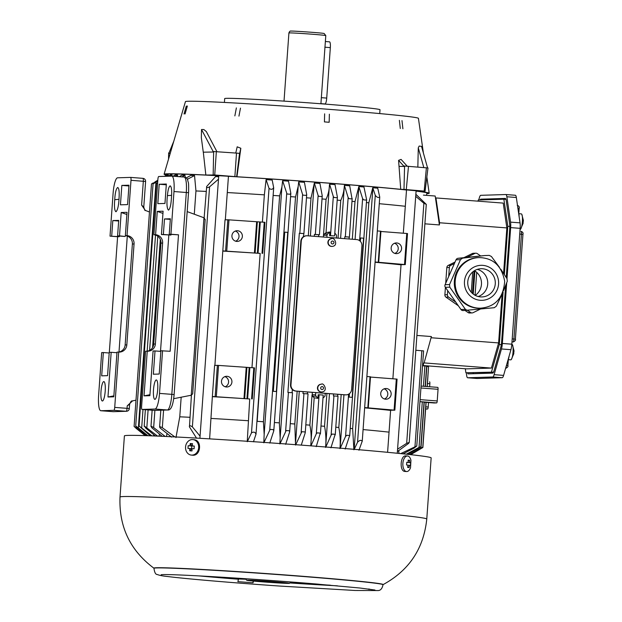 <?xml version="1.0" encoding="UTF-8"?>
<svg xmlns="http://www.w3.org/2000/svg" width="622" height="622" viewBox="0 0 622 622"><rect width="100%" height="100%" fill="white"/><g stroke="black" fill="none" stroke-linecap="round" stroke-linejoin="round"><path stroke-width="0.93" d="M363.606 238.195L360.597 237.962L363.606 238.195L352.192 397.357L349.183 397.124L349.44 393.633M360.356 241.359L360.597 237.962M303.528 233.584L299.314 233.258L303.917 233.561L303.295 236.803A5.839 5.699 88.2 0 0 300.838 241.188L290.544 384.824A5.839 5.699 88.2 0 0 292.348 389.527L292.122 392.669M292.472 392.731L287.9 392.428L299.314 233.258M349.035 237.075L344.821 236.749L349.424 237.052L348.895 238.972M344.681 238.646L344.821 236.749M336.354 238.008L336.502 235.948A1.944 1.897 88.2 0 0 336.051 234.533L334.815 233.063M333.936 235.917L329.582 235.582L333.936 235.917M323.331 237.013L323.51 234.96L326.029 232.644L329.839 231.99L329.582 235.582M329.839 231.99L327.685 233.888A1.944 1.897 88.2 0 0 327.024 235.217L326.877 237.285M318.767 234.751L314.413 234.416L319.444 234.712L318.767 234.751L318.627 236.648M314.273 236.313L314.413 234.416M307.999 393.882L303 393.586L303.139 391.642L307.493 391.977L307.369 393.788M307.493 391.977L337.762 394.294L337.629 396.16M315.743 392.606L315.595 394.713A1.944 1.897 88.2 0 0 316.054 396.128L317.912 398.344L314.188 397.792L312.485 396.245L312.197 392.334M323.176 395.048L318.169 394.745L317.912 398.344M322.989 398.033L324.42 396.774A1.944 1.897 88.2 0 0 325.073 395.444L325.22 393.337M434.14 402.978L424.041 402.209L434.125 402.978A1.944 0.42 -85.6 0 0 434.125 402.978A1.944 0.42 -85.6 0 0 434.14 402.978L436.66 402.901A1.944 0.42 -85.6 0 0 437.219 400.949L438.051 389.302A1.944 0.42 -85.6 0 0 437.779 387.374A1.944 0.42 -85.6 0 0 437.771 387.374L421.063 386.091L437.779 387.374M425.627 409.058L427.633 408.996A1.944 0.42 -85.6 0 0 428.193 407.037L428.511 402.551M429.647 386.752L429.856 383.751A1.944 0.42 -85.6 0 0 429.592 381.822A1.944 0.42 -85.6 0 0 429.577 381.822L429.592 381.822M419.267 449.628L410.691 454.659L422.874 447.498L426.109 402.364M427.244 386.565L428.527 366.98M409.533 454.534L420.962 448.081C423.481 446.752 423.131 447.047 419.904 448.975L410.155 454.604M424.251 402.224L420.962 448.081L422.781 447.164L425.992 402.356M427.127 386.557L428.558 366.638L426.599 366.444M425.168 386.41L426.622 366.125L422.525 365.767M473.241 294.089L474.905 270.967M474.065 270.951L472.456 293.428M473.389 373.721A7.783 1.672 94.4 0 1 473.14 372.936M467.557 372.881A7.783 1.672 -85.6 0 0 468.28 373.876A7.783 1.672 -85.6 0 0 468.319 373.876L492.686 373.114A7.783 1.672 -85.6 0 0 494.039 370.805L500.741 347.379A7.783 1.672 -85.6 0 0 501.627 341.875L505.67 285.451M505.818 199.017L486.528 199.623L480.837 199.188L505.289 198.426M506.246 277.451L509.698 229.238A7.783 1.672 -85.6 0 0 509.605 223.764L506.238 200.657A7.783 1.672 -85.6 0 0 505.251 198.426A7.783 1.672 -85.6 0 0 505.212 198.426M523.009 223.166L523.382 220.406L521.788 214.295A7.783 1.672 -85.6 0 0 521.314 213.89L518.834 213.704M520.054 229.409L520.116 229.417A7.783 1.672 -85.6 0 0 520.155 229.417A7.783 1.672 -85.6 0 0 520.653 229.09A7.783 1.672 -85.6 0 0 522.379 221.774A7.783 1.672 -85.6 0 0 521.788 214.287M513.663 353.599L514.036 350.839L512.435 344.728A7.783 1.672 -85.6 0 0 511.96 344.324L511.82 344.316M508.228 359.656L510.771 359.85A7.783 1.672 -85.6 0 0 510.81 359.85A7.783 1.672 -85.6 0 0 511.3 359.532A7.783 1.672 -85.6 0 0 513.033 352.215A7.783 1.672 -85.6 0 0 512.435 344.728M507.832 360.566A9.734 2.091 -85.6 0 0 509.185 355.846M519.152 216.814A9.929 2.13 -85.6 0 0 518.53 212.506M505.911 194.538L515.311 195.254A7.783 1.672 94.4 0 1 515.35 195.254A7.783 1.672 94.4 0 1 516.338 197.493L520.031 222.855A7.783 1.672 94.4 0 1 520.132 228.336L510.654 227.605L507 278.633M506.697 282.808L502.351 343.461L511.828 344.184L520.132 228.336M511.828 344.184A7.783 1.672 94.4 0 1 510.942 349.688L503.587 375.4A7.783 1.672 94.4 0 1 502.234 377.709L492.756 376.986L467.69 377.772A7.783 1.672 94.4 0 1 467.651 377.772A7.783 1.672 94.4 0 1 466.663 375.532L466.267 372.78M467.69 377.772L477.167 378.495L502.234 377.709M502.351 343.461A7.783 1.672 94.4 0 1 501.464 348.965L494.109 374.677A7.783 1.672 94.4 0 1 492.756 376.986M478.738 199.989L479.414 197.625A7.783 1.672 94.4 0 1 480.767 195.316L505.834 194.53A7.783 1.672 94.4 0 1 505.873 194.53A7.783 1.672 94.4 0 1 506.86 196.77L510.553 222.132A7.783 1.672 94.4 0 1 510.654 227.605M480.837 199.188A7.783 1.672 -85.6 0 0 480.067 199.95M501.449 295.473L496.348 306.172L494.265 307.711L463.118 310.58A2.628 2.566 -91.8 0 1 460.956 309.484L445.36 287.317A2.628 2.566 -91.8 0 1 445.095 284.697L456.027 259.809A2.628 2.566 -91.8 0 1 458.111 258.278L480.666 255.961L477.362 253.659A2.628 2.566 88.2 0 0 474.804 253.465L466.873 257.376M463.895 257.679L472.285 253.543A2.628 2.566 -91.8 0 1 473.319 253.278L475.838 253.201M445.702 283.321L446.829 267.561A2.628 2.566 -91.8 0 1 448.275 265.392L455.04 262.049M454.387 263.534L450.794 265.314A2.628 2.566 88.2 0 0 449.356 267.483L448.711 276.479M458.336 305.767L445.997 297.16A2.628 2.566 -91.8 0 1 444.878 294.797L445.414 287.395M447.692 290.637L447.405 294.711A2.628 2.566 88.2 0 0 448.516 297.083L455.802 302.16M467.666 310.432L470.574 312.462A2.628 2.566 88.2 0 0 472.098 312.92L469.579 312.998A2.628 2.566 -91.8 0 1 468.055 312.539L465.147 310.518M472.098 312.92A2.628 2.566 88.2 0 0 473.132 312.664L480.176 309.181M431.318 337.762L498.611 342.924L491.411 368.084L424.118 362.921L431.404 336.549L424.118 362.921M423.115 365.534L466.523 368.862L491.411 368.084M415.854 194.282L426.288 204.366L423.877 203.262L415.706 196.319M397.582 449.185L406.671 443.323L423.877 203.262M406.671 443.323L409.051 442.475L408.631 443.385L397.411 451.541M439.56 222.762L435.944 197.936L503.237 203.099L506.852 227.916L439.56 222.762L439.404 224.939L435.19 196.023L423.426 195.121M435.944 197.936L435.47 197.951M424.888 223.827L439.404 224.939M416.888 335.437L431.404 336.549M498.611 342.924L502.102 294.237M503.595 273.369L506.852 227.916M480.666 255.961L484.639 255.556A2.628 2.566 -91.8 0 1 484.818 255.541L489.25 255.401L491.419 256.497L499.419 267.266M467.371 310.44L465.396 309.352L449.799 287.177L449.543 284.565L460.467 259.669L462.55 258.138L484.639 255.556M500.803 269.248L507.016 278.672L507.28 281.284L503.525 290.707M479.057 257.586L478.217 257.609A25.308 24.709 88.2 0 0 454.768 277.956A25.308 24.709 88.2 0 0 468.879 305.97A25.308 24.709 88.2 0 0 479.795 308.193L480.635 308.17C495.33 306.864 503.346 297.907 504.691 281.3C501.721 265.804 493.176 257.897 479.057 257.586A25.308 24.709 88.2 0 0 455.607 277.933A25.308 24.709 88.2 0 0 469.719 305.938A25.308 24.709 88.2 0 0 480.635 308.17M475.877 295.691A14.112 13.777 -91.8 0 1 481.086 268.72A14.112 13.777 -91.8 0 1 495.299 282.396A14.112 13.777 -91.8 0 1 475.877 295.691M478.17 296.507A14.112 13.777 88.2 0 0 477.323 269.38M475.239 295.372A14.601 14.252 88.2 0 0 474.469 270.694M471.266 292.231L472.72 271.954M465.318 368.768L465.901 372.757L493.487 372.298M493.573 372.119L465.901 372.757M491.481 371.956L499.334 344.502L501.316 344.658M509.791 226.439L507.809 226.284L503.867 199.203L505.95 199.367M499.334 344.502L503.105 291.92M504.349 274.52L507.809 226.284M503.867 199.203L478.279 200.004L477.953 201.155M423.03 365.806L423.854 362.929M406.353 454.192L419.034 447.412C421.553 446.285 421.187 446.697 417.961 448.656L407.729 454.34M422.299 401.859L419.034 447.412L420.853 446.689L424.048 402.037L419.951 401.68M400.739 453.601L416.67 446.013L414.174 448.042L403.079 453.842M398.904 453.415L398.772 450.553M416.763 446.106L423.59 350.894L415.83 350.256M404.308 453.974L404.284 453.22M394.846 253.403A5.349 5.225 88.2 0 0 394.527 243.272M395.989 253.62A5.349 5.225 -91.8 0 1 391.145 248.162A5.349 5.225 -91.8 0 1 396.198 242.938A5.349 5.225 -91.8 0 1 401.594 248.124A5.349 5.225 -91.8 0 1 395.989 253.62M390.608 410.31L390.173 410.333L390.6 410.396A128.466 2.916 -175.9 0 0 364.64 407.838M389.045 432.142A128.466 2.916 -175.9 0 0 363.085 429.577M379.731 196.863C378.596 198.068 377.111 197.547 375.276 195.3L372.772 187.758A130.721 2.962 4.1 0 1 377.748 188.202L379.747 197.104L362.261 441.052L358.964 450.235M354.143 449.535L357.572 442.172C359.71 440.096 361.25 439.808 362.206 441.309M353.895 449.792L352.643 428.644A128.466 2.916 -175.9 0 0 350.24 428.434M340.102 448.501L345.568 436.426L346.851 435.26A150.135 3.405 4.1 0 1 349.688 435.501L345.179 449.03M346.851 435.26L349.688 435.501L349.665 435.999L349.696 435.532M362.61 198.597L358.832 186.561A130.721 2.962 4.1 0 1 363.963 186.997L366.607 199.646L366.56 200.105L363.722 199.872L362.61 198.597L359.594 240.683M339.977 448.594C340.537 441.395 340.148 434.35 338.819 427.462A128.466 2.916 -175.9 0 0 335.794 427.213M325.64 447.412L331.122 435.097L332.202 434.063A150.135 3.405 4.1 0 1 335.18 434.304L330.92 447.84M332.202 434.063L335.18 434.304L335.204 434.957L335.242 434.475M337.979 396.222L333.408 395.911L333.548 393.975M325.586 447.412C326.239 440.221 325.897 433.184 324.552 426.295A128.466 2.916 -175.9 0 0 320.983 426.008M310.969 445.85L316.31 433.767L317.197 432.881A150.135 3.405 4.1 0 1 320.291 433.122L316.233 446.658M317.197 432.881L320.291 433.122L320.384 433.931L320.423 433.433M310.775 445.834L310.813 444.862C311.49 438.137 311.179 431.559 309.88 425.145A128.466 2.916 -175.9 0 0 305.814 424.826M295.559 445.072L301.857 431.707A150.135 3.405 4.1 0 1 305.021 431.948L305.2 432.92L301.266 445.111M301.857 431.707L305.021 431.948L305.2 432.92L305.239 432.414M295.536 444.683L294.812 424.002A128.466 2.916 -175.9 0 0 290.287 423.668M279.869 443.929L280.149 437.88L279.34 422.867A128.466 2.916 -175.9 0 0 274.395 422.517M287.753 232.371L284.744 232.146L287.753 232.371L276.339 391.541L273.33 391.308L284.744 232.146M263.845 442.794L270.142 429.398A150.135 3.405 4.1 0 1 273.338 429.623L273.758 430.922L269.761 443.105M270.142 429.398L273.338 429.623M290.808 193.092L290.217 194.235L287.014 194.01L282.629 180.753A130.721 2.962 4.1 0 1 288.522 181.165L290.824 193.325L273.812 430.681M263.798 442.794L264.171 434.436L263.44 421.755A128.466 2.916 -175.9 0 0 257.181 421.327L256.933 421.444M273.664 187.502C272.763 189.539 271.215 189.834 269.031 188.373L266.084 179.634A130.721 2.962 4.1 0 1 272.187 180.046L273.68 187.766L256.023 434.102L253.457 441.814M247.299 441.674L251.506 432.819C253.877 431.567 255.362 432.088 255.969 434.381M235.621 241.188A5.349 5.225 88.2 0 0 235.303 231.057M236.757 241.414A5.349 5.225 -91.8 0 1 231.92 235.956A5.349 5.225 -91.8 0 1 236.974 230.723A5.349 5.225 -91.8 0 1 242.37 235.909A5.349 5.225 -91.8 0 1 236.757 241.414M262.709 253.364L264.933 222.303L227.823 219.768L225.032 219.854L222.8 250.907L260.159 253.403A128.466 2.916 -175.9 0 0 223.088 251.109M247.245 441.674L249.725 398.982A128.466 2.916 -175.9 0 0 212.654 396.688M248.17 420.721A128.466 2.916 -175.9 0 0 211.091 418.427M218.485 179.183L209.583 186.825C207.134 188.015 206.17 187.898 206.691 186.491L215.577 176.578A130.721 2.962 4.1 0 1 218.656 176.741M204.14 217.832L206.691 186.491M196.591 438.238L189.453 426.91C189.135 425.339 190.107 425.331 192.377 426.886L209.583 186.825M192.377 426.886L200.066 436.139M189.453 426.91L191.42 395.188M189.842 417.284A128.466 2.916 -175.9 0 0 179.766 416.818L175.972 437.6M186.235 177.954L190.767 175.388A130.721 2.962 4.1 0 1 194.538 175.552L187.308 179.33M171.641 437.142L160.39 428.231L159.629 427.073L159.94 426.653L162.124 427.578L174.836 436.916M167.023 433.526L166.494 436.504M179.276 176.687L182.013 175.085A130.721 2.962 4.1 0 1 184.952 175.179L181.865 176.889M162.225 436.31L151.752 427.734L151.255 426.327L153.409 427.384L165.164 436.442M159.426 434.032L159.061 436.162M155.337 436.006L145.781 428.107L144.475 426.148L157.584 436.1M173.134 176.22L175.28 174.93A130.721 2.962 4.1 0 1 177.503 174.969L175.077 176.368M153.774 434.708L153.564 435.936M168.274 176.22L170.436 174.922A130.721 2.962 4.1 0 1 171.983 174.906L169.829 176.174M157.607 183.28L156.441 183.622L157.654 182.643M150.267 435.804L139.095 426.047L151.869 435.866M157.755 181.243L155.974 182.293C152.724 184.096 152.367 184.174 154.917 182.526L157.786 180.808M165.289 176.314L167.404 175.054A130.721 2.962 4.1 0 1 168.298 174.984L166.097 176.29M146.924 435.688L135.705 426.171L153.074 183.762L154.917 182.526M137.338 427.765C135.052 425.673 135.394 425.728 138.364 427.936L155.974 182.293M138.364 427.936L147.912 435.719M157.817 180.271L155.166 181.787M145.284 435.633L134.103 426.459L151.48 183.956L153.315 182.868M135.751 427.897C133.466 425.961 133.784 426.124 136.708 428.387L145.665 435.641M164.441 176.345L166.261 175.272A130.721 2.962 4.1 0 1 166.424 175.21L164.496 176.337M135.853 428.13L145.159 435.625M168.531 176.073L168.298 174.984M172.232 176.15L171.983 174.906M177.783 176.57L177.503 174.969M185.286 177.348L184.952 175.179M206.03 191.413A128.466 2.916 -175.9 0 0 195.953 190.946L194.538 175.552M195.953 190.946L194.289 214.209M181.173 397.217L179.766 416.818M191.397 395.545A128.466 2.916 -175.9 0 0 189.99 395.475M262.406 222.124L264.358 194.849A128.466 2.916 -175.9 0 0 227.287 192.556M251.964 367.703L260.159 253.403M225.187 386.767A5.349 5.225 88.2 0 0 224.869 376.637M226.322 386.985A5.349 5.225 -91.8 0 1 221.479 381.527A5.349 5.225 -91.8 0 1 226.54 376.294A5.349 5.225 -91.8 0 1 231.928 381.488A5.349 5.225 -91.8 0 1 226.322 386.985M252.275 398.935L254.499 367.882L217.389 365.339L214.598 365.433L212.366 396.486L249.725 398.982M222.8 250.907L214.893 365.417M212.366 396.486L209.63 438.868M266.084 179.634L264.358 194.849M273.144 195.324L257.181 421.327M263.44 421.755L279.628 195.876A128.466 2.916 -175.9 0 0 273.377 195.456M279.628 195.876L281.914 186.903L282.629 180.753M279.34 422.867L295.528 196.995A128.466 2.916 -175.9 0 0 290.583 196.645M295.528 196.995L298.179 186.375L298.7 181.888A130.721 2.962 4.1 0 1 304.43 182.308L306.708 194.616L303.917 233.561M306.693 194.375L306.249 195.386L303.046 195.153L302.603 194.515L298.7 181.888M279.916 443.929L286.174 430.548A150.135 3.405 4.1 0 1 289.37 430.782L289.665 431.917L285.646 444.341M286.174 430.548L289.37 430.782M292.503 392.723L289.665 431.917M308.294 235.855L311 198.123A128.466 2.916 -175.9 0 0 306.475 197.788M311 198.123L314.343 183.039A130.721 2.962 4.1 0 1 319.926 183.459L322.212 195.673L321.893 196.552L318.728 196.311L318.13 195.51L314.343 183.039M322.173 196.155L321.893 196.552M323.51 234.96L326.068 199.265C328.121 194.966 329.24 190.316 329.419 185.325L329.582 184.198A130.721 2.962 4.1 0 1 335.017 184.625L337.365 196.987L337.163 197.726L334.068 197.485L333.314 196.529L329.582 184.198M344.417 185.372A130.721 2.962 4.1 0 1 349.704 185.799L352.052 198.916L349.074 198.675L348.149 197.555L344.378 185.372C344.122 190.744 342.909 195.759 340.747 200.424A128.466 2.916 -175.9 0 0 337.178 200.136M349.424 237.052L352.184 198.535M334.613 235.878L337.388 197.213M326.068 199.265A128.466 2.916 -175.9 0 0 322.002 198.954M352.309 239.229L355.007 201.59A128.466 2.916 -175.9 0 0 351.982 201.341M358.832 186.561L355.007 201.59M352.643 428.644L368.83 202.772A128.466 2.916 -175.9 0 0 366.428 202.562M372.772 187.758L368.83 202.772M405.233 206.271A128.466 2.916 -175.9 0 0 379.272 203.705M384.412 398.982A5.349 5.225 88.2 0 0 384.093 388.843M385.554 399.2A5.349 5.225 -91.8 0 1 380.711 393.742A5.349 5.225 -91.8 0 1 385.764 388.509A5.349 5.225 -91.8 0 1 391.16 393.695A5.349 5.225 -91.8 0 1 385.554 399.2M401.042 264.739L400.615 264.754L401.034 264.824A128.466 2.916 -175.9 0 0 375.082 262.259M368.263 407.853L370.502 376.8L366.887 376.512M364.663 407.573L394.853 410.178L397.077 379.117L370.479 377.064M394.83 410.178L390.616 410.24L387.599 452.311M368.271 407.861L370.502 376.8M375.097 261.994L405.287 264.599L401.05 264.669L392.871 378.782M378.697 262.282L380.936 231.228L377.321 230.941M407.511 233.545L405.287 264.599L407.511 233.545L380.913 231.485M403.305 233.203L406.531 189.803M166.346 175.233L166.292 174.409A130.682 2.962 4.1 0 1 218.726 175.777M228.445 176.321A130.682 2.962 4.1 0 1 406.399 189.998M416.079 191.109A130.682 2.962 4.1 0 1 426.987 193.092L426.505 195.355M337.762 394.294L345.093 394.861A5.839 5.699 88.2 0 0 345.692 394.869L346.112 394.861A5.839 5.699 88.2 0 0 351.617 389.458L361.918 245.822A5.839 5.699 88.2 0 0 356.647 239.563L307.361 235.785A5.839 5.699 88.2 0 0 301.258 241.173L290.964 384.808A5.839 5.699 88.2 0 0 296.227 391.067L345.513 394.846A5.839 5.699 88.2 0 0 346.112 394.861M321.691 391.984C328.719 391.37 323.456 382.18 321.45 384.202L321.131 384.217A3.895 3.802 88.2 0 0 317.453 388.019A3.895 3.802 88.2 0 0 321.372 392L321.691 391.984A3.895 3.802 -91.8 0 1 317.764 388.019A3.895 3.802 -91.8 0 1 321.426 384.209M331.884 238.63L331.565 238.638A3.895 3.802 88.2 0 0 327.887 242.44A3.895 3.802 88.2 0 0 331.806 246.421L332.125 246.413A3.895 3.802 -91.8 0 1 328.198 242.44A3.895 3.802 -91.8 0 1 331.868 238.63C333.89 236.609 339.153 245.791 332.125 246.413M306.763 235.769L306.343 235.785A5.839 5.699 88.2 0 0 303.295 236.803M292.348 389.527A5.839 5.699 88.2 0 0 295.808 391.082L303.139 391.642M162.941 213.416L157.265 211.379L155.593 234.719A7.783 7.604 -91.8 0 1 162.622 243.062L155.383 343.997A7.783 7.604 -91.8 0 1 147.243 351.181L145.564 351.236L141.598 406.555A2.923 0.63 94.4 0 0 142.01 409.439L155.041 409.035L167.365 409.984L154.342 410.388L142.018 409.439A2.923 0.63 94.4 0 1 142.01 409.439L154.326 410.388A2.923 0.63 94.4 0 1 154.326 410.388A2.923 0.63 94.4 0 1 154.31 410.388M184.058 177.06A15.573 3.343 94.4 0 1 184.135 177.06L171.812 176.119A15.573 3.343 94.4 0 0 171.734 176.112L158.719 176.524A2.923 0.63 94.4 0 0 157.879 179.455L153.914 234.774A7.783 7.604 -91.8 0 1 160.942 243.116L153.704 344.052A7.783 7.604 -91.8 0 1 147.165 351.181L155.508 235.069M159.209 184.252L157.817 203.666L164.962 203.441L166.354 184.026L159.209 184.252L166.299 184.796M168.648 210.065L168.461 210.112C170.024 209.015 171.011 204.949 171.431 197.913C172.022 190.868 171.618 186.841 170.203 185.846C168.889 186.499 167.963 189.757 167.404 195.619C166.564 203.767 166.914 208.595 168.461 210.112L168.554 210.096M156.285 379.949A9.734 2.091 -85.6 0 0 153.502 389.605A9.734 2.091 -85.6 0 0 154.847 399.355A9.734 2.091 -85.6 0 0 157.677 389.815A9.734 2.091 -85.6 0 0 156.34 379.949A9.734 2.091 -85.6 0 0 156.285 379.949M205.105 219.861L204.241 217.871L187.23 211.62M203.962 217.77L191.242 395.227L192.68 393.827L205.182 219.442M192.665 393.415L192.68 393.827M155.593 234.719L153.914 234.774M147.243 351.181L144.04 395.864L149.879 395.685L153.082 350.995L155.018 350.94L153.346 374.226L159.224 374.047L160.896 350.754L170.156 351.282L178.506 234.821L169.246 234.292L170.358 218.765L164.48 218.944L163.361 234.478L170.949 235.054L161.432 234.533L163.104 211.2L157.265 211.379M149.949 394.721L144.04 395.864M155.018 350.94L160.849 351.383M160.499 351.36L168.834 235.124M170.988 234.424L170.949 235.054M178.506 234.821L170.926 234.237L173.981 191.537L186.305 192.486L171.835 394.348L159.512 393.399A15.573 3.343 94.4 0 1 155.041 409.035M159.512 393.399L162.575 350.699M163.361 234.478L161.432 234.533M164.48 218.944L170.311 219.395M170.926 234.237L169.246 234.292M171.812 176.119A15.573 3.343 94.4 0 1 173.981 191.537M191.242 395.227L173.678 398.694M121.834 185.418L128.972 185.2L127.58 204.607L120.443 204.832L121.834 185.418L128.917 185.962M117.791 187.494L117.706 187.486C118.926 188.062 119.393 191.281 119.105 197.127C118.779 205.26 117.737 210.135 115.964 211.752C114.549 210.749 114.145 206.729 114.736 199.685C115.148 192.641 116.143 188.575 117.706 187.486L117.752 187.486M118.654 221.012L112.815 220.561L118.701 220.382L117.581 235.909L119.517 235.847L121.189 212.506L127.028 212.327L125.356 235.668L127.036 235.614A7.783 7.604 -91.8 0 1 134.057 243.956L126.826 344.891A7.783 7.604 -91.8 0 1 118.685 352.075L114.72 407.394L127.043 408.335L127.222 405.863L132.618 400.848L135.985 400.195M125.356 235.668A7.783 7.604 -91.8 0 1 132.377 244.011L125.146 344.946A7.783 7.604 -91.8 0 1 118.6 352.075M109.316 352.363L117.605 236.725L110.024 236.142L119.284 236.671L119.331 236.041M111.703 236.088L112.815 220.561M117.581 235.909L125.17 236.492L119.517 235.847M117.605 236.725L119.284 236.671M118.996 352.013L127.277 236.422M145.532 181.476L131.001 180.294A2.923 0.63 -85.6 0 0 130.597 177.402L117.558 177.806A15.573 3.343 -85.6 0 0 113.087 193.442L110.024 236.142M130.597 177.402A2.923 0.63 -85.6 0 0 130.581 177.402L142.912 178.343A2.923 0.63 -85.6 0 0 142.897 178.343L130.604 177.402M131.001 180.294L127.036 235.614M113.873 395.872L107.971 396.999L111.175 352.309L116.959 352.736M118.685 352.075L117.006 352.122L113.803 396.813L107.971 396.999M121.189 212.506L126.872 214.489M111.175 352.309L109.239 352.371L107.567 375.657L101.689 375.843L103.353 352.55L109.192 353.001M103.353 352.55L101.674 352.604L98.618 395.304A15.573 3.343 -85.6 0 0 100.787 410.73A15.573 3.343 -85.6 0 0 100.865 410.73L113.181 411.678L126.204 411.266L113.88 410.326L100.865 410.73M113.88 410.326A2.923 0.63 -85.6 0 0 114.72 407.394M103.788 381.589A9.734 2.091 94.4 0 1 103.835 381.589A9.734 2.091 94.4 0 1 105.18 391.456A9.734 2.091 94.4 0 1 102.35 400.996A9.734 2.091 94.4 0 1 101.005 391.246A9.734 2.091 94.4 0 1 103.788 381.589M149.474 212.001L145.323 210.407L141.614 205.066L143.698 207.126M132.113 400.972L132.618 400.848M129.252 408.576L129.633 404.308C130.628 401.719 131.452 400.607 132.113 400.98L132.113 400.98M129.563 404.277L127.222 405.863M410.652 462.698L406.749 462.434L410.652 462.698L410.458 465.419L408.04 465.217M409.509 465.303L409.074 467.557L407.791 466.671M409.074 467.557L407.612 467.402L408.048 465.147L406.555 464.999L406.749 462.286L408.242 462.426L406.749 462.34M408.242 462.426L408.133 460.148L409.595 460.303L409.704 462.589M408.219 461.026L409.595 460.303M406.5 471.53A7.783 4.191 -86.7 0 1 402.877 463.421A7.783 4.191 -86.7 0 1 407.503 455.988A7.783 4.191 -86.7 0 1 410.948 460.264L410.528 467.682A7.783 4.191 -86.7 0 1 406.617 471.538A7.783 4.191 -86.7 0 1 406.5 471.53M406.617 471.538L404.899 471.437C399.277 471.336 400.311 455.086 405.894 455.895L407.503 455.988M194.282 446.145L192.198 445.92L194.289 446.052L194.095 448.765L192.004 448.641L192.019 450.927L190.837 450.88L189.726 450.794L189.71 448.509L187.976 448.415L188.171 445.702L192.097 446.028A153.774 3.491 -175.9 0 0 191.809 446.005L188.171 445.702M189.71 448.509L191.903 448.742L189.726 450.794M191.809 446.005L191.615 448.711M189.904 445.787L190.246 443.54L192.097 446.028M190.246 443.54L192.532 443.673L192.198 445.92M191.553 455.102A7.783 6.554 96.1 0 1 191.281 455.079A7.783 6.554 96.1 0 1 185.589 446.635A7.783 6.554 96.1 0 1 192.944 439.598A7.783 6.554 96.1 0 1 198.651 447.871A7.783 6.554 96.1 0 1 191.553 455.102M192.944 439.598L193.963 439.707C202.305 440.112 200.875 456.167 192.579 455.211L191.281 455.079M247.253 580.186A21.412 0.482 -175.9 0 0 246.755 580.264A21.412 0.482 -175.9 0 0 268.074 582.27A21.412 0.482 -175.9 0 0 289.455 583.327A21.412 0.482 -175.9 0 0 270.687 581.484A21.412 0.482 -175.9 0 0 247.253 580.186M269.785 581.733L260.338 581.228L269.785 581.733M220.204 577.107L219.512 577.061M219.504 577.123L215.756 576.835M241.701 578.468L238.483 578.258M238.459 578.577L224.635 577.371M245.783 579.144L242.253 578.872L245.457 578.771M235.94 578.662L220.779 577.496L235.956 578.476M290.731 582.223L295.357 582.581M295.326 582.938L290.342 582.557M318.487 584.175L304.764 583.055M319.249 584.237L318.487 584.26M301.064 582.76L299.54 582.643M299.532 582.806L290.824 582.145M253.589 580.396L253.03 582.806L237.868 581.64L238.521 578.989L245.861 579.237M369.81 589.189L368.83 589.057M368.807 589.415L368.403 589.003M253.03 582.806L253.154 581.065M120.015 497.032L124.4 435.89A153.774 3.491 4.1 0 1 128.031 435.4A153.774 3.491 4.1 0 1 294.587 444.613A153.774 3.491 4.1 0 1 431.155 457.878L426.778 519.02A153.774 3.491 -175.9 0 0 290.046 505.74A153.774 3.491 -175.9 0 0 123.646 496.543A153.774 3.491 -175.9 0 0 120.015 497.032C118.849 526.733 130.161 550.462 153.945 568.22L153.953 568.298C154.536 572.504 155.632 574.565 157.242 574.495C159.535 575.404 162.964 576.073 167.536 576.508C185.333 578.787 233.382 582.868 280.032 586.079L355.185 590.488L378.308 590.55C380.68 590.395 382.25 588.451 383.02 584.719A114.829 2.605 -175.9 0 0 280.95 574.806A114.829 2.605 -175.9 0 0 156.666 567.933A114.829 2.605 -175.9 0 0 153.953 568.298M423.419 153.121L418.419 118.32A116.788 2.651 -175.9 0 0 327.125 109.192A116.788 2.651 -175.9 0 0 185.442 101.619L164.091 174.222A132.89 3.017 -175.9 0 0 166.331 174.953M379.731 113.577L380.003 109.721A77.859 1.765 -175.9 0 0 319.14 103.633A77.859 1.765 -175.9 0 0 224.682 98.595L224.41 102.443M218.734 175.692L231.571 176.446A132.89 3.017 -175.9 0 0 228.453 176.259M235.761 153.043L237.184 146.823L240.823 148.269L239.556 153.836L239.54 153.377L236.5 153.098L213.649 151.527L213.159 151.535L213.369 152.017L203.308 152.188L213.369 152.017M239.556 153.836L240.03 154.17L236.959 176.765L214.73 174.992L205.843 175.031L203.308 152.188M203.27 152.18L201.349 137.75L201.52 129.5L213.369 151.931M216.954 151.714L206.333 131.576L203.868 129.555L201.52 129.5M240.823 148.269L240.03 154.17L239.524 153.883M406.531 189.92A132.89 3.017 -175.9 0 0 404.401 189.702L416.102 190.775M427.92 167.963L404.58 166.035L403.989 189.415L400.731 189.329L399.036 166.362M426.871 193.636A132.89 3.017 -175.9 0 0 429.188 193.224A132.89 3.017 -175.9 0 0 419.726 191.436L425.083 191.156L403.989 189.415M399.021 166.362L398.578 160.367L404.098 166.455L399.021 166.362M404.58 166.035L403.717 166.012L404.121 166.509M407.231 166.191L401.066 159.395L398.578 160.367M423.815 167.567L418.279 147.826L419.166 146.069L421.529 146.38L427.563 167.893M417.844 167.069L418.279 147.826M173.81 141.163L168.857 153.323L170.234 153.339L168.889 153.409M400.731 189.329A132.89 3.017 -175.9 0 0 325.314 182.845A132.89 3.017 -175.9 0 0 236.959 176.765M205.843 175.031A132.89 3.017 -175.9 0 0 164.091 174.222M329.372 114.199L329.17 122.27L324.435 121.904L324.63 113.834M284.021 101.122L288.911 32.958A18.489 0.42 -175.9 0 1 289.347 32.904A18.489 0.42 -175.9 0 1 309.375 34.008A18.489 0.42 -175.9 0 1 325.796 35.602L320.913 103.765M325.376 41.518L329.52 41.837A5.839 1.252 94.4 0 1 329.52 41.837A5.839 1.252 94.4 0 1 330.336 47.622L326.721 98.082A5.839 1.252 94.4 0 1 325.042 103.944A5.839 1.252 94.4 0 1 325.011 103.944A5.839 1.252 94.4 0 1 324.979 103.944L320.921 103.633M428.193 407.037L425.782 406.858M429.856 383.751L427.454 383.564M427.633 408.996L425.642 408.841M425.386 386.425L426.816 366.459M423.419 386.27L424.88 365.954M476.709 272.366L475.068 295.279M512.209 338.889L515.436 339.177C515.856 340.071 515.14 341.004 513.274 341.96L513.08 341.952A2.923 0.63 -85.6 0 0 513.912 339.021L521.43 234.206A2.923 0.63 -85.6 0 0 521.026 231.314M519.72 234.074L522.908 234.37M521.018 231.314L521.011 231.314C522.752 231.967 523.397 232.986 522.947 234.362L515.389 339.184M511.992 341.867L513.08 341.952A1.944 1.897 88.2 0 0 513.298 341.96M506.448 365.409L507.84 365.565M505.616 368.302A2.923 0.63 -85.6 0 0 506.331 365.806M508.314 359.664L507.886 365.557C508.306 366.459 507.591 367.384 505.725 368.341L505.608 368.341A1.944 1.897 88.2 0 0 505.748 368.341M517.901 208.199L519.113 208.339M494.109 374.677L503.587 375.4M510.942 349.688L501.464 348.965M510.553 222.132L520.031 222.855M516.338 197.493L506.86 196.77M474.804 253.465L472.285 253.543M448.275 265.392L450.794 265.314M449.356 267.483L446.829 267.561M444.878 294.797L447.405 294.711M448.516 297.083L445.997 297.16M468.055 312.539L470.574 312.462M458.111 258.278L462.55 258.138M460.467 259.669L456.027 259.809M445.095 284.697L449.543 284.565M449.799 287.177L445.36 287.317M460.956 309.484L465.396 309.352M474.516 298.793A17.517 17.105 88.2 0 0 498.541 281.082A17.517 17.105 88.2 0 0 471.523 268.603A17.517 17.105 88.2 0 0 474.516 298.793M414.975 446.612L421.848 350.722M436.66 402.901L419.951 401.618M437.219 400.949L420.091 399.635M438.051 389.302L420.931 387.988M354.159 449.325L372.889 188.015M357.572 442.172L375.276 195.3M340.125 448.159L343.95 394.768M355.084 239.447L358.871 186.654M345.568 436.426L348.592 394.192M331.122 435.097L333.928 395.911M325.64 446.993L329.466 393.664M324.552 426.295L326.908 393.462M310.813 444.862L314.188 397.792M309.88 425.145L312.026 395.203M269.761 429.872L286.703 193.52M251.506 432.819L269.031 188.373M226.758 250.891L228.982 219.83M225.599 250.822L227.823 219.768M254.414 253.014L256.645 221.953M255.113 253.053L257.337 221.992M257.376 252.983L259.607 221.922M258.076 253.022L260.299 221.961M262.017 253.325L264.249 222.264M162.326 427.726L163.586 410.116M153.657 427.578L154.886 410.388M146.839 427.555L148.098 409.914M152.569 347.612L160.32 239.423M141.699 427.625L142.998 409.517M136.708 428.387L136.786 427.306M154.31 182.891L154.349 182.324M166.486 175.598L166.517 175.21M251.583 398.896L253.815 367.843M247.642 398.593L249.865 367.54M246.942 398.554L249.173 367.501M244.679 398.624L246.903 367.571M243.98 398.585L246.211 367.532M216.324 396.463L218.547 365.409M215.165 396.401L217.389 365.339M264.171 434.436L281.914 186.903M280.149 437.88L298.179 186.375M299.827 233.25L302.603 194.515M285.638 431.155L288.421 392.42M294.812 424.002L297.16 391.184M295.683 441.356L299.268 391.347M310.401 236.018L314.001 185.846M326.029 232.644L329.419 185.325M338.041 238.14L340.747 200.424M340.599 238.335L344.394 185.372M345.342 236.741L348.149 197.555M330.515 235.567L333.314 196.529M324.116 234.004L327.685 233.888M323.448 235.334L327.024 235.217M315.346 234.408L318.13 195.51M301.149 432.461L303.94 393.57M312.019 394.83L315.595 394.713M312.485 396.245L316.054 396.128M316.31 433.767L319.109 394.729M338.819 427.462L341.175 394.558M394.091 410.1L396.315 379.047M367.82 407.814L370.043 376.753M378.254 262.235L380.477 231.182M404.525 264.521L406.757 233.468M301.258 241.173L300.838 241.188M345.513 394.846L345.093 394.861M296.227 391.067L295.808 391.082M290.964 384.808L290.544 384.824M332.42 243.956A1.462 1.423 88.2 0 0 333.812 241.872A1.462 1.423 88.2 0 0 331.347 241.678A1.462 1.423 88.2 0 0 332.42 243.956M321.986 389.535A1.462 1.423 88.2 0 0 323.378 387.444A1.462 1.423 88.2 0 0 320.913 387.257A1.462 1.423 88.2 0 0 321.986 389.535M171.618 195.347L167.404 195.619M160.942 243.116L162.622 243.062M153.704 344.052L155.383 343.997M174.051 394.589L171.835 394.348A15.573 3.343 94.4 0 1 167.365 409.984A2.923 2.853 -91.8 0 0 167.691 409.984M184.135 177.06A15.573 3.343 94.4 0 1 186.305 192.486L188.59 192.711C188.863 180.069 188.186 183.404 187.797 180.481C187.486 178.662 186.266 177.519 184.135 177.06M188.52 192.719L174.121 394.573C173.149 405.357 170.996 410.497 167.66 409.984L154.645 410.396A2.923 2.853 -91.8 0 1 154.342 410.388A2.923 2.923 0 0 0 154.645 410.396M114.736 199.685L118.95 199.335M126.826 344.891L125.146 344.946M134.057 243.956L132.377 244.011M141.614 205.066L143.324 181.235A2.923 0.63 -85.6 0 0 142.912 178.343A2.923 2.923 0 0 1 145.602 181.469L143.768 207.072C144.568 209.894 145.089 211.006 145.323 210.407M113.025 411.663A15.573 3.343 -85.6 0 0 113.103 411.671A15.573 3.343 -85.6 0 0 113.181 411.678A2.923 2.853 -91.8 0 0 113.484 411.678L126.507 411.274A2.923 2.853 -91.8 0 1 126.204 411.266A2.923 0.63 -85.6 0 0 127.043 408.335L129.322 408.568A2.923 2.923 0 0 1 126.507 411.274M205.968 576.275A103.229 2.34 -175.9 0 0 238.521 578.989M290.147 582.736A103.229 2.34 -175.9 0 0 330.399 585.193M289.875 582.969A103.594 2.348 -175.9 0 0 337.412 585.823M198.939 575.894A103.594 2.348 -175.9 0 0 238.428 579.23M426.778 519.02C423.691 548.588 409.113 570.46 383.035 584.641L383.051 584.633A114.922 2.605 -175.9 0 0 283.033 574.782A114.922 2.605 -175.9 0 0 156.581 567.746A114.922 2.605 -175.9 0 0 153.929 568.205M401.991 120.614L402.893 128.777M400.288 128.497L399.378 120.334M240.473 108.142L238.949 116.127M234.852 115.894L236.376 107.909M187.37 105.997L185.068 113.95M184.019 113.981L186.32 106.028M236.5 153.098L234.883 176.415M236.648 176.578L239.54 153.377M216.339 151.667L214.73 174.992M213.649 151.527L213.167 174.914M426.404 167.785L424.173 191.055M408.506 166.284L406.275 189.562M168.694 152.934L168.57 158.975M321.247 97.662L326.721 98.082M330.336 47.622L324.863 47.202M520.653 229.09L523.188 223.127M511.3 359.532L513.842 353.568M517.232 205.291C518.958 205.944 519.603 206.955 519.16 208.331L518.787 213.47M505.873 194.53L515.35 195.254M467.651 377.772L477.128 378.495M409.206 442.654L426.288 204.366M349.712 435.773L366.622 199.864M335.258 434.731L338.018 396.214M159.613 426.933L160.818 410.201M150.975 426.521L152.141 410.217M144.172 426.257L145.361 409.696M149.614 350.388L157.794 236.22M139.056 426.101L156.441 183.622M157.825 180.225L155.088 181.826M218.757 175.396L199.911 438.292M228.461 176.096L225.327 219.846M319.444 234.712L322.227 195.899M305.254 432.687L308.03 393.874M320.431 433.697L323.207 395.04M394.853 410.178L397.077 379.117M378.705 262.282L380.936 231.228M397.287 453.251L416.126 190.487M113.484 411.678L100.787 410.73M289.455 583.327L291.01 581.982M246.755 580.264L245.41 578.709M161.168 574.705L162.49 574.627C173.857 574.013 252.742 578.724 312.135 583.654L360.192 588.047L374.957 590.029M425.083 191.156L427.975 167.956M168.531 159.131L168.648 152.942M426.847 176.959L429.188 193.224M288.911 32.958C289.487 31.38 290.241 30.766 291.182 31.1C290.964 30.735 322.896 32.927 324.132 33.502L325.796 35.602"/></g></svg>
